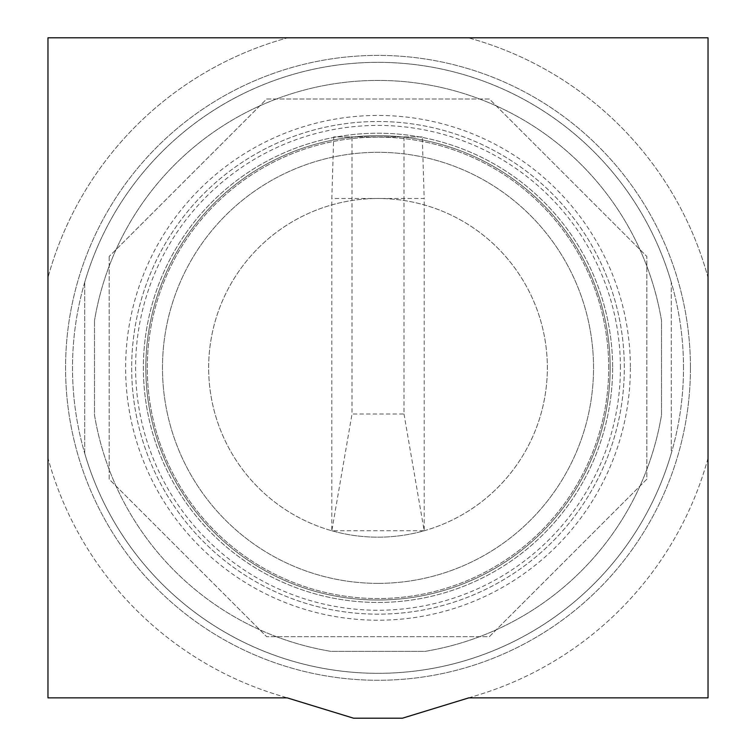 <?xml version="1.0" encoding="UTF-8"?>
<svg xmlns="http://www.w3.org/2000/svg" width="756" height="756" viewBox="0 0 756 756"><rect width="100%" height="100%" fill="white"/><g stroke="black" fill="none" stroke-linecap="round" stroke-linejoin="round"><path stroke-width="0.57" stroke-dasharray="3.78 2.83" d="M708.032 458.098A342.156 342.156 0 0 1 478.236 694.981L468.805 697.864L708.032 697.864L708.032 458.098A342.156 342.156 0 0 1 478.236 694.981L402.438 718.2L353.562 718.2L277.764 694.981A342.156 342.156 0 0 1 47.968 458.098L47.968 697.864L287.195 697.864L277.764 694.981A342.156 342.156 0 0 1 47.968 458.098L47.968 277.565A342.156 342.156 0 0 1 287.734 37.8L47.968 37.8L47.968 277.565A342.156 342.156 0 0 1 287.734 37.8L468.266 37.8A342.156 342.156 0 0 1 708.032 277.565L708.032 37.8L468.266 37.8A342.156 342.156 0 0 1 708.032 277.565L708.032 458.098M608.712 367.832A230.712 230.712 0 0 0 378 137.119A230.712 230.712 0 0 0 147.288 367.832A230.712 230.712 0 0 0 378 598.544A230.712 230.712 0 0 0 608.712 367.832A230.712 230.712 0 0 0 378 137.119A230.712 230.712 0 0 0 147.288 367.832A230.712 230.712 0 0 0 378 598.544A230.712 230.712 0 0 0 608.712 367.832M690.436 367.832A312.436 312.436 0 0 0 378 55.396A312.436 312.436 0 0 0 65.564 367.832A312.436 312.436 0 0 0 378 680.268A312.436 312.436 0 0 0 690.436 367.832A312.436 312.436 0 0 0 378 55.396A312.436 312.436 0 0 0 65.564 367.832A312.436 312.436 0 0 0 378 680.268A312.436 312.436 0 0 0 690.436 367.832M610.177 367.832A232.177 232.177 0 0 1 378 600.009A232.177 232.177 0 0 1 145.823 367.832A232.177 232.177 0 0 1 378 135.655A232.177 232.177 0 0 1 610.177 367.832A232.177 232.177 0 0 0 378 135.655A232.177 232.177 0 0 0 145.823 367.832A232.177 232.177 0 0 0 378 600.009A232.177 232.177 0 0 0 610.177 367.832M683.5 367.832A305.5 305.5 0 0 0 378 62.342A305.5 305.5 0 0 0 72.5 367.832A305.5 305.5 0 0 0 378 673.331A305.5 305.5 0 0 0 683.5 367.832A305.5 305.5 0 0 0 378 62.342A305.5 305.5 0 0 0 72.5 367.832A305.5 305.5 0 0 0 378 673.331A305.5 305.5 0 0 0 683.5 367.832M422.292 136.912L333.708 136.912L422.292 136.912L424.182 198.488L331.818 198.488L333.708 136.912M403.987 136.912L403.987 414.014L352.012 414.014L352.012 136.912M403.987 414.014L424.182 530.759L331.818 530.759L352.012 414.014M331.818 530.759A169.344 169.344 0 0 0 547.344 367.832A169.344 169.344 0 0 0 331.818 204.904A169.344 169.344 0 0 0 331.818 530.759L331.818 198.488M424.182 530.759A169.344 169.344 0 0 0 378 198.488A169.344 169.344 0 0 0 208.656 367.832A169.344 169.344 0 0 0 424.182 530.759L424.182 198.488M378 583.367A215.526 215.526 0 0 0 593.526 367.832A215.526 215.526 0 0 0 378 152.306A215.526 215.526 0 0 0 162.474 367.832A215.526 215.526 0 0 0 378 583.367A215.526 215.526 0 0 0 593.526 367.832A215.526 215.526 0 0 0 378 152.306A215.526 215.526 0 0 0 162.474 367.832A215.526 215.526 0 0 0 378 583.367M620.411 367.832A242.411 242.411 0 0 0 378 125.42A242.411 242.411 0 0 0 135.589 367.832A242.411 242.411 0 0 0 378 610.243A242.411 242.411 0 0 0 620.411 367.832M131.676 367.832A246.324 246.324 0 0 0 378 614.155A246.324 246.324 0 0 0 624.324 367.832A246.324 246.324 0 0 0 378 121.508A246.324 246.324 0 0 0 131.676 367.832A246.324 246.324 0 0 0 378 614.155A246.324 246.324 0 0 0 624.324 367.832A246.324 246.324 0 0 0 378 121.508A246.324 246.324 0 0 0 131.676 367.832A246.324 246.324 0 0 0 378 614.155A246.324 246.324 0 0 0 624.324 367.832A246.324 246.324 0 0 0 378 121.508A246.324 246.324 0 0 0 131.676 367.832M109.166 256.473L109.166 479.191L266.641 636.665L489.359 636.665L646.834 479.191L646.834 256.473L489.359 98.998L266.641 98.998L109.166 256.473L266.641 98.998L489.359 98.998L646.834 256.473L646.834 479.191L496.219 629.805L489.359 636.665L266.641 636.665L109.166 479.191L109.166 256.473M276.356 636.665A287.412 287.412 0 0 1 94.5 415.082L94.5 320.582L94.5 415.082A287.412 287.412 0 0 0 330.75 651.332L425.25 651.332A287.412 287.412 0 0 0 661.5 415.082L661.5 320.582A287.412 287.412 0 0 0 94.5 320.582A287.412 287.412 0 0 1 661.5 320.582L661.5 415.082A287.412 287.412 0 0 1 425.25 651.332L330.75 651.332A287.412 287.412 0 0 1 276.356 636.665M84.729 453.373L84.729 282.29L84.729 453.373A305.5 305.5 0 0 0 671.271 453.373L671.271 282.29A305.5 305.5 0 0 0 84.729 282.29A305.5 305.5 0 0 1 671.271 282.29L671.271 453.373A305.5 305.5 0 0 1 84.729 453.373M612.625 367.832A234.625 234.625 0 0 1 378 602.456A234.625 234.625 0 0 1 143.375 367.832A234.625 234.625 0 0 1 378 133.217A234.625 234.625 0 0 1 612.625 367.832A234.625 234.625 0 0 0 378 133.217A234.625 234.625 0 0 0 143.375 367.832A234.625 234.625 0 0 0 378 602.456A234.625 234.625 0 0 0 612.625 367.832M630.381 367.832A252.381 252.381 0 0 1 378 620.213A252.381 252.381 0 0 1 125.619 367.832A252.381 252.381 0 0 1 378 115.451A252.381 252.381 0 0 1 630.381 367.832"/><path stroke-width="1.13" d="M708.032 697.864L468.805 697.864L402.438 718.2L353.562 718.2L287.195 697.864L47.968 697.864L47.968 37.8L708.032 37.8L708.032 697.864"/></g></svg>
